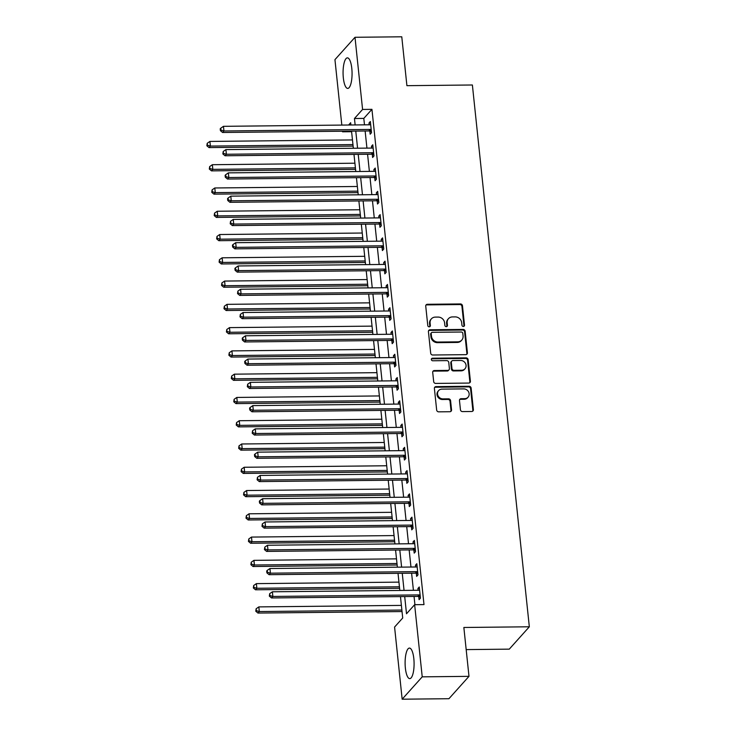 <?xml version="1.0" encoding="UTF-8"?>
<svg xmlns="http://www.w3.org/2000/svg" width="736" height="736" viewBox="0 0 736 736"><rect width="100%" height="100%" fill="white"/><g stroke="black" fill="none" stroke-linecap="round" stroke-linejoin="round"><path stroke-width="1.1" d="M463.358 326.462A1.343 1.224 41.9 0 0 464.508 325.165L462.466 305.753A1.923 1.748 41.9 0 0 460.442 303.94L427.386 304.29A1.923 1.748 41.9 0 0 425.739 306.139L427.782 325.551A1.343 1.224 41.9 0 0 430.072 326.434A1.343 1.224 41.9 0 0 430.358 325.524L430.091 323.012A6.146 5.594 41.9 0 1 431.388 318.844A6.146 5.594 41.9 0 1 435.353 317.106L438.104 317.078A6.146 5.594 41.9 0 1 444.599 322.865L444.866 325.376A1.343 1.224 41.9 0 0 447.148 326.26A1.343 1.224 41.9 0 0 447.433 325.349L447.166 322.837A6.146 5.594 41.9 0 1 448.472 318.67A6.146 5.594 41.9 0 1 452.428 316.922L455.188 316.894A6.146 5.594 41.9 0 1 461.674 322.681L461.941 325.192A1.343 1.224 41.9 0 0 463.358 326.462M463.901 326.333A1.343 1.224 41.9 0 0 463.965 325.772L461.932 306.351A1.923 1.748 41.9 0 0 459.899 304.548L426.843 304.897A1.923 1.748 41.9 0 0 425.914 305.173M429.741 326.692A1.343 1.224 41.9 0 0 429.815 326.131L429.548 323.619L430.091 323.012M446.826 326.508A1.343 1.224 41.9 0 0 446.89 325.947L446.623 323.435L447.166 322.837M405.37 668.067A15.272 4.49 89.4 0 1 409.437 648.085A15.272 4.49 89.4 0 1 413.825 658.637A15.272 4.49 89.4 0 1 409.759 678.62A15.272 4.49 89.4 0 1 405.37 668.067M343.335 77.85A15.272 4.49 89.4 0 1 347.41 57.868A15.272 4.49 89.4 0 1 351.799 68.43A15.272 4.49 89.4 0 1 347.723 88.412A15.272 4.49 89.4 0 1 343.335 77.85M460.442 409.777A1.923 1.748 41.9 0 0 462.475 411.59L471.748 411.488A1.923 1.748 41.9 0 0 473.386 409.648L471.123 388.084A1.923 1.748 41.9 0 0 469.099 386.271L436.043 386.621A1.923 1.748 41.9 0 0 434.396 388.47L436.66 410.035A1.923 1.748 41.9 0 0 438.693 411.838L449.889 411.718A1.923 1.748 41.9 0 0 451.536 409.878L450.57 400.642A1.923 1.748 41.9 0 0 448.537 398.838L442.98 398.894A5.143 4.674 41.9 0 1 438.122 395.922A5.143 4.674 41.9 0 1 438.647 390.577A5.143 4.674 41.9 0 1 441.959 389.123L463.717 388.893A5.143 4.674 41.9 0 1 468.574 391.865A5.143 4.674 41.9 0 1 468.059 397.21A5.143 4.674 41.9 0 1 464.747 398.664L461.122 398.71A1.923 1.748 41.9 0 0 459.476 400.55L460.442 409.777M341.826 125.083L334.944 59.653L355 37.288L401.773 36.8L406.907 85.67L472.383 84.99L529.331 626.787L463.855 627.477L468.988 676.347L422.225 676.844L402.16 699.2L394.579 627.054L402.712 617.992L400.467 596.602M355 37.288L362.581 109.443L354.458 118.505L355.129 124.945M404.699 596.556L406.511 613.76L414.635 604.698L423.991 604.596L371.938 109.342L362.581 109.443M414.635 604.698L422.225 676.844M465.768 354.66A1.923 1.748 41.9 0 0 467.415 352.811L465.152 331.246A1.923 1.748 41.9 0 0 463.119 329.434L430.063 329.783A1.923 1.748 41.9 0 0 428.426 331.632L430.689 353.197A1.923 1.748 41.9 0 0 432.722 355L465.768 354.66M468.133 359.665L470.405 381.23A1.923 1.748 41.9 0 1 468.758 383.07L435.703 383.419A1.923 1.748 41.9 0 1 433.679 381.616L432.704 372.388A1.923 1.748 41.9 0 1 434.35 370.539L447.755 370.392A1.923 1.748 41.9 0 0 449.402 368.552L448.758 362.425A1.923 1.748 41.9 0 0 446.724 360.622L432.768 360.769A1.343 1.224 41.9 0 1 431.636 358.588A1.343 1.224 41.9 0 1 432.501 358.211L466.109 357.852A1.923 1.748 41.9 0 1 468.133 359.665L467.59 360.263L469.862 381.828L470.405 381.23M371.938 109.342L363.805 118.404L364.486 124.844M365.13 130.99L366.933 148.12M367.577 154.266L369.38 171.387M370.024 177.542L371.827 194.663M372.471 200.808L374.265 217.939M374.918 224.084L376.712 241.215M377.366 247.36L379.16 264.482M379.804 270.636L381.607 287.758M382.251 293.903L384.054 311.034M384.698 317.179L386.501 334.3M387.145 340.455L388.948 357.576M389.592 363.722L391.396 380.852M392.04 386.998L393.834 404.119M394.487 410.274L396.281 427.395M396.934 433.55L398.728 450.671M399.381 456.817L401.175 473.947M401.819 480.093L403.622 497.214M404.266 503.369L406.07 520.49M406.714 526.636L408.517 543.766M409.161 549.912L410.964 567.033M411.608 573.188L413.411 590.309M414.055 596.464L414.92 604.688M369.84 131.174L370.162 134.2L371.514 132.692L370.346 121.523L368.984 123.032L369.168 124.798M372.287 154.45L372.609 157.476L373.962 155.968L372.793 144.79L371.432 146.308L371.616 148.065M374.734 177.716L375.056 180.752L376.409 179.234L375.231 168.066L373.879 169.574L374.063 171.341M377.182 200.992L377.504 204.019L378.856 202.51L377.678 191.342L376.326 192.85L376.51 194.617M379.629 224.268L379.951 227.295L381.303 225.786L380.126 214.618L378.773 216.126L378.957 217.884M382.076 247.544L382.389 250.571L383.75 249.062L382.573 237.884L381.22 239.393L381.404 241.16M384.523 270.811L384.836 273.838L386.198 272.329L385.02 261.16L383.668 262.669L383.852 264.436M386.97 294.087L387.283 297.114L388.636 295.605L387.467 284.436L386.115 285.945L386.299 287.712M389.408 317.363L389.73 320.39L391.083 318.881L389.914 307.703L388.553 309.221L388.746 310.978M391.856 340.63L392.178 343.666L393.53 342.148L392.362 330.979L391 332.488L391.184 334.254M394.303 363.906L394.625 366.933L395.977 365.424L394.809 354.255L393.447 355.764L393.631 357.53M396.75 387.182L397.072 390.209L398.424 388.7L397.247 377.531L395.894 379.04L396.078 380.797M399.197 410.449L399.519 413.485L400.872 411.976L399.694 400.798L398.342 402.307L398.526 404.073M401.644 433.725L401.957 436.752L403.319 435.243L402.141 424.074L400.789 425.583L400.973 427.349M404.092 457.001L404.404 460.028L405.766 458.519L404.588 447.35L403.236 448.859L403.42 450.625M406.539 480.277L406.852 483.304L408.213 481.795L407.036 470.617L405.683 472.135L405.867 473.892M408.986 503.544L409.299 506.58L410.651 505.062L409.483 493.893L408.121 495.402L408.314 497.168M411.424 526.82L411.746 529.846L413.098 528.338L411.93 517.169L410.568 518.678L410.762 520.444M413.871 550.096L414.193 553.122L415.546 551.614L414.377 540.445L413.016 541.954L413.2 543.711M416.318 573.362L416.64 576.398L417.993 574.88L416.815 563.712L415.463 565.22L415.647 566.987M418.766 596.638L419.088 599.665L420.44 598.156L419.262 586.988L417.91 588.496L418.094 590.263M466.182 649.603L509.275 649.143L529.331 626.787M468.988 676.347L448.932 698.712L402.16 699.2M351.606 131.698L342.525 131.799L342.47 131.229M350.897 124.982L350.658 122.728L348.616 125.01M343.04 131.229L342.525 131.799M399.823 590.456L398.02 573.326M397.376 567.18L395.572 550.059M394.928 543.904L393.125 526.783M392.481 520.637L390.678 503.507M390.034 497.361L388.231 480.24M387.587 474.085L385.784 456.964M385.14 450.809L383.346 433.688M382.692 427.542L380.898 410.412M380.245 404.266L378.451 387.145M377.807 380.99L376.004 363.869M375.36 357.724L373.557 340.593M372.913 334.448L371.11 317.326M370.466 311.172L368.662 294.05M368.018 287.896L366.215 270.774M365.571 264.629L363.777 247.498M363.124 241.353L361.33 224.232M360.677 218.077L358.883 200.956M358.239 194.81L356.436 177.68M355.792 171.534L353.988 154.413M353.344 148.258L351.541 131.137M355.773 131.091L357.576 148.212M358.22 154.367L360.024 171.488M360.668 177.634L362.471 194.764M363.115 200.91L364.918 218.031M365.562 224.186L367.365 241.307M368.009 247.462L369.803 264.583M370.456 270.728L372.25 287.859M372.904 294.004L374.698 311.126M375.342 317.28L377.145 334.402M377.789 340.547L379.592 357.678M380.236 363.823L382.039 380.944M382.683 387.099L384.486 404.22M385.13 410.375L386.934 427.496M387.578 433.642L389.381 450.772M390.025 456.918L391.819 474.039M392.472 480.194L394.266 497.315M394.919 503.461L396.713 520.591M397.357 526.737L399.16 543.858M399.804 550.013L401.608 567.134M402.252 573.289L404.055 590.41M363.805 118.404L354.458 118.505M368.984 123.032L370.502 123.013M371.432 146.308L372.95 146.289M373.879 169.574L375.397 169.565M376.326 192.85L377.835 192.832M378.773 216.126L380.282 216.108M381.22 239.393L382.729 239.384M383.668 262.669L385.176 262.651M386.115 285.945L387.624 285.927M388.553 309.221L390.071 309.203M391 332.488L392.518 332.479M393.447 355.764L394.965 355.746M395.894 379.04L397.403 379.022M398.342 402.307L399.85 402.298M400.789 425.583L402.298 425.564M403.236 448.859L404.745 448.84M405.683 472.135L407.192 472.116M408.121 495.402L409.639 495.392M410.568 518.678L412.086 518.659M413.016 541.954L414.534 541.935M415.463 565.22L416.981 565.211M417.91 588.496L419.419 588.478M448.472 318.67L447.93 319.268A6.146 5.594 41.9 0 0 446.623 323.435M431.388 318.844L430.845 319.452A6.146 5.594 41.9 0 0 429.548 323.619M466.698 354.375A1.923 1.748 41.9 0 0 466.872 353.409L464.609 331.844A1.923 1.748 41.9 0 0 462.576 330.041L429.53 330.39A1.923 1.748 41.9 0 0 428.6 330.666M462.788 333.279A1.343 1.224 41.9 0 0 461.371 332.019L432.354 332.322A1.343 1.224 41.9 0 0 431.204 333.61L431.48 336.26A6.146 5.594 41.9 0 0 437.975 342.047L457.81 341.844A6.146 5.594 41.9 0 0 461.766 340.096A6.146 5.594 41.9 0 0 463.073 335.929L462.788 333.279M431.489 332.7L430.946 333.307A1.343 1.224 41.9 0 0 430.661 334.218L431.204 333.61M461.766 340.096L461.224 340.704A6.146 5.594 41.9 0 1 457.268 342.442L437.432 342.654A6.146 5.594 41.9 0 1 430.946 336.867L430.661 334.218M469.688 382.794A1.923 1.748 41.9 0 0 469.862 381.828M448.997 369.849L448.454 370.456A1.923 1.748 41.9 0 1 447.212 370.999L433.808 371.137A1.923 1.748 41.9 0 0 432.878 371.422M467.59 360.263A1.923 1.748 41.9 0 0 465.566 358.46L431.958 358.809A1.343 1.224 41.9 0 0 431.425 358.938M461.665 370.254A5.143 4.674 41.9 0 0 464.977 368.791A5.143 4.674 41.9 0 0 465.502 363.455A5.143 4.674 41.9 0 0 460.635 360.474L452.971 360.557A1.923 1.748 41.9 0 0 451.324 362.397L451.968 368.524A1.923 1.748 41.9 0 0 454.002 370.328L461.665 370.254L461.122 370.852A5.143 4.674 41.9 0 0 464.434 369.398L464.977 368.791M451.729 361.1L451.196 361.698A1.923 1.748 41.9 0 0 450.782 363.004L451.324 362.397M461.122 370.852L453.459 370.935A1.923 1.748 41.9 0 1 451.426 369.122L450.782 363.004M468.059 397.21L467.516 397.817A5.143 4.674 41.9 0 1 464.204 399.271L460.58 399.308A1.923 1.748 41.9 0 0 459.65 399.584M438.647 390.577L438.104 391.175A5.143 4.674 41.9 0 0 437.58 396.52A5.143 4.674 41.9 0 0 442.446 399.501L442.98 398.894M450.818 411.442A1.923 1.748 41.9 0 0 450.993 410.476L450.027 401.249A1.923 1.748 41.9 0 0 447.994 399.446L442.446 399.501M472.678 411.212A1.923 1.748 41.9 0 0 472.843 410.246L470.58 388.682A1.923 1.748 41.9 0 0 468.556 386.878L435.5 387.228A1.923 1.748 41.9 0 0 434.571 387.504M352.47 139.932L209.898 141.432L210.395 146.087L209.033 147.596L353.114 146.087M207.405 145.167L207.212 143.308L206.862 145.774L207.405 145.167L210.395 146.087L352.958 144.587M207.212 143.308L209.898 141.432M209.033 147.596L206.862 145.774M371.202 129.665L370.953 129.573A1.96 1.785 41.9 0 0 370.236 129.444L223.946 130.98L223.45 126.325L369.748 124.789A1.96 1.785 41.9 0 0 370.438 124.651L370.659 124.55M371.422 131.762L369.601 131.082A1.96 1.785 41.9 0 0 368.883 130.953L222.585 132.489L223.946 130.98L220.956 130.06L220.763 128.202L220.22 128.809L220.414 130.668L220.956 130.06M220.414 130.668L222.585 132.489M223.45 126.325L220.763 128.202M354.918 163.208L212.345 164.708L212.833 169.363L211.48 170.872L355.562 169.354M209.852 168.443L209.659 166.584L209.309 169.05L209.852 168.443L212.833 169.363L355.405 167.863M209.659 166.584L212.345 164.708M211.48 170.872L209.309 169.05M357.356 186.484L214.792 187.974L215.28 192.63L213.928 194.148L358.009 192.63M212.299 191.719L212.106 189.851L211.756 192.317L212.299 191.719L215.28 192.63L357.852 191.139M212.106 189.851L214.792 187.974M213.928 194.148L211.756 192.317M359.803 209.751L217.24 211.25L217.727 215.906L216.375 217.414L360.456 215.906M214.746 214.986L214.544 213.127L214.204 215.593L214.746 214.986L217.727 215.906L360.29 214.406M214.544 213.127L217.24 211.25M216.375 217.414L214.204 215.593M373.649 152.932L373.4 152.84A1.96 1.785 41.9 0 0 372.683 152.72L226.394 154.256L225.897 149.601L372.195 148.065A1.96 1.785 41.9 0 0 372.876 147.918L373.106 147.826M373.87 155.038L372.039 154.358A1.96 1.785 41.9 0 0 371.33 154.229L225.032 155.765L226.394 154.256L223.404 153.336L223.21 151.478L222.861 153.944L223.404 153.336M222.861 153.944L225.032 155.765M225.897 149.601L223.21 151.478M376.087 176.208L375.848 176.116A1.96 1.785 41.9 0 0 375.13 175.987L228.832 177.523L228.344 172.868L374.642 171.332A1.96 1.785 41.9 0 0 375.323 171.194L375.553 171.092M376.308 178.305L374.486 177.624A1.96 1.785 41.9 0 0 373.778 177.496L227.479 179.041L228.832 177.523L225.851 176.612L225.658 174.745L225.115 175.352L225.308 177.21L225.851 176.612M225.308 177.21L227.479 179.041M228.344 172.868L225.658 174.745M378.534 199.484L378.286 199.392A1.96 1.785 41.9 0 0 377.577 199.263L231.279 200.799L230.791 196.144L377.09 194.608A1.96 1.785 41.9 0 0 377.77 194.47L378 194.368M378.755 201.581L376.933 200.9A1.96 1.785 41.9 0 0 376.225 200.772L229.926 202.308L231.279 200.799L228.298 199.879L228.105 198.021L227.562 198.628L227.755 200.486L228.298 199.879M227.755 200.486L229.926 202.308M230.791 196.144L228.105 198.021M362.25 233.027L219.687 234.526L220.174 239.182L218.822 240.69L362.894 239.172M217.194 238.262L216.991 236.403L216.651 238.869L217.194 238.262L220.174 239.182L362.738 237.682M216.991 236.403L219.687 234.526M218.822 240.69L216.651 238.869M380.981 222.76L380.733 222.668A1.96 1.785 41.9 0 0 380.024 222.539L233.726 224.075L233.238 219.42L379.537 217.884A1.96 1.785 41.9 0 0 380.218 217.736L380.448 217.644M381.202 224.857L379.38 224.176A1.96 1.785 41.9 0 0 378.672 224.048L232.374 225.584L233.726 224.075L230.745 223.155L230.543 221.297L230.202 223.762L230.745 223.155M230.202 223.762L232.374 225.584M233.238 219.42L230.543 221.297M364.697 256.303L222.134 257.802L222.622 262.448L221.269 263.966L365.341 262.448M219.632 261.538L219.438 259.67L219.098 262.136L219.632 261.538L222.622 262.448L365.185 260.958M219.438 259.67L222.134 257.802M221.269 263.966L219.098 262.136M367.144 279.57L224.581 281.069L225.069 285.724L223.716 287.233L367.788 285.724M222.079 284.804L221.886 282.946L221.536 285.412L222.079 284.804L225.069 285.724L367.632 284.225M221.886 282.946L224.581 281.069M223.716 287.233L221.536 285.412M369.592 302.846L227.028 304.345L227.516 309L226.154 310.509L370.236 309M224.526 308.08L224.333 306.222L223.983 308.688L224.526 308.08L227.516 309L370.079 307.501M224.333 306.222L227.028 304.345M226.154 310.509L223.983 308.688M372.039 326.122L229.466 327.621L229.963 332.276L228.602 333.785L372.683 332.267M226.973 331.356L226.78 329.498L226.43 331.964L226.973 331.356L229.963 332.276L372.526 330.777M226.78 329.498L229.466 327.621M228.602 333.785L226.43 331.964M374.486 349.398L231.914 350.888L232.401 355.543L231.049 357.061L375.13 355.543M229.42 354.632L229.227 352.765L228.878 355.23L229.42 354.632L232.401 355.543L374.974 354.044M229.227 352.765L231.914 350.888M231.049 357.061L228.878 355.23M383.428 246.026L383.18 245.934A1.96 1.785 41.9 0 0 382.472 245.806L236.173 247.351L235.686 242.696L381.984 241.15A1.96 1.785 41.9 0 0 382.665 241.012L382.895 240.911M383.649 248.133L381.828 247.443A1.96 1.785 41.9 0 0 381.11 247.324L234.821 248.86L236.173 247.351L233.192 246.431L232.99 244.564L232.447 245.171L232.65 247.029L233.192 246.431M232.65 247.029L234.821 248.86M235.686 242.696L232.99 244.564M385.876 269.302L385.627 269.21A1.96 1.785 41.9 0 0 384.919 269.082L238.62 270.618L238.133 265.963L384.431 264.426A1.96 1.785 41.9 0 0 385.112 264.288L385.342 264.187M386.096 271.4L384.275 270.719A1.96 1.785 41.9 0 0 383.557 270.59L237.268 272.127L238.62 270.618L235.63 269.707L235.437 267.84L234.894 268.447L235.097 270.305L235.63 269.707M235.097 270.305L237.268 272.127M238.133 265.963L235.437 267.84M388.323 292.578L388.074 292.486A1.96 1.785 41.9 0 0 387.366 292.358L241.068 293.894L240.58 289.239L386.869 287.702A1.96 1.785 41.9 0 0 387.559 287.555L387.78 287.463M388.544 294.676L386.722 293.995A1.96 1.785 41.9 0 0 386.004 293.866L239.715 295.403L241.068 293.894L238.078 292.974L237.884 291.116L237.535 293.581L238.078 292.974M237.535 293.581L239.715 295.403M240.58 289.239L237.884 291.116M390.77 315.845L390.522 315.753A1.96 1.785 41.9 0 0 389.804 315.634L243.515 317.17L243.027 312.515L389.316 310.978A1.96 1.785 41.9 0 0 390.006 310.831L390.227 310.739M390.991 317.952L389.169 317.271A1.96 1.785 41.9 0 0 388.452 317.142L242.153 318.679L243.515 317.17L240.525 316.25L240.332 314.392L239.982 316.857L240.525 316.25M239.982 316.857L242.153 318.679M243.027 312.515L240.332 314.392M393.217 339.121L392.969 339.029A1.96 1.785 41.9 0 0 392.251 338.9L245.962 340.437L245.465 335.782L391.764 334.245A1.96 1.785 41.9 0 0 392.454 334.107L392.674 334.006M393.438 341.219L391.607 340.538A1.96 1.785 41.9 0 0 390.899 340.409L244.6 341.955L245.962 340.437L242.972 339.526L242.779 337.658L242.236 338.266L242.429 340.124L242.972 339.526M242.429 340.124L244.6 341.955M245.465 335.782L242.779 337.658M376.924 372.664L234.361 374.164L234.848 378.819L233.496 380.328L377.577 378.819M231.868 377.899L231.674 376.041L231.325 378.506L231.868 377.899L234.848 378.819L377.421 377.32M231.674 376.041L234.361 374.164M233.496 380.328L231.325 378.506M395.664 362.397L395.416 362.305A1.96 1.785 41.9 0 0 394.698 362.176L248.409 363.713L247.912 359.058L394.211 357.521A1.96 1.785 41.9 0 0 394.892 357.383L395.122 357.282M395.885 364.495L394.054 363.814A1.96 1.785 41.9 0 0 393.346 363.685L247.048 365.222L248.409 363.713L245.419 362.793L245.226 360.934L244.683 361.542L244.876 363.4L245.419 362.793M244.876 363.4L247.048 365.222M247.912 359.058L245.226 360.934M379.371 395.94L236.808 397.44L237.296 402.095L235.943 403.604L380.024 402.086M234.315 401.175L234.112 399.317L233.772 401.782L234.315 401.175L237.296 402.095L379.868 400.596M234.112 399.317L236.808 397.44M235.943 403.604L233.772 401.782M398.102 385.673L397.863 385.581A1.96 1.785 41.9 0 0 397.146 385.452L250.847 386.989L250.36 382.334L396.658 380.797A1.96 1.785 41.9 0 0 397.339 380.65L397.569 380.558M398.323 387.771L396.502 387.09A1.96 1.785 41.9 0 0 395.793 386.961L249.495 388.498L250.847 386.989L247.866 386.069L247.673 384.21L247.324 386.676L247.866 386.069M247.324 386.676L249.495 388.498M250.36 382.334L247.673 384.21M381.818 419.216L239.255 420.716L239.743 425.362L238.39 426.88L382.462 425.362M236.762 424.451L236.56 422.584L236.219 425.049L236.762 424.451L239.743 425.362L382.306 423.872M236.56 422.584L239.255 420.716M238.39 426.88L236.219 425.049M400.55 408.94L400.301 408.848A1.96 1.785 41.9 0 0 399.593 408.719L253.294 410.265L252.807 405.61L399.105 404.064A1.96 1.785 41.9 0 0 399.786 403.926L400.016 403.825M400.77 411.047L398.949 410.357A1.96 1.785 41.9 0 0 398.24 410.237L251.942 411.774L253.294 410.265L250.314 409.345L250.12 407.477L249.578 408.084L249.771 409.943L250.314 409.345M249.771 409.943L251.942 411.774M252.807 405.61L250.12 407.477M384.266 442.483L241.702 443.983L242.19 448.638L240.838 450.147L384.91 448.638M239.209 447.718L239.007 445.86L238.666 448.325L239.209 447.718L242.19 448.638L384.753 447.138M239.007 445.86L241.702 443.983M240.838 450.147L238.666 448.325M402.997 432.216L402.748 432.124A1.96 1.785 41.9 0 0 402.04 431.995L255.742 433.532L255.254 428.876L401.552 427.34A1.96 1.785 41.9 0 0 402.233 427.202L402.463 427.101M403.218 434.314L401.396 433.633A1.96 1.785 41.9 0 0 400.688 433.504L254.389 435.04L255.742 433.532L252.761 432.612L252.558 430.753L252.218 433.219L252.761 432.612M252.218 433.219L254.389 435.04M255.254 428.876L252.558 430.753M386.713 465.759L244.15 467.259L244.637 471.914L243.285 473.423L387.357 471.914M241.647 470.994L241.454 469.136L241.104 471.601L241.647 470.994L244.637 471.914L387.2 470.414M241.454 469.136L244.15 467.259M243.285 473.423L241.104 471.601M405.444 455.492L405.196 455.4A1.96 1.785 41.9 0 0 404.487 455.271L258.189 456.808L257.701 452.152L404 450.616A1.96 1.785 41.9 0 0 404.68 450.469L404.91 450.377M405.665 457.59L403.843 456.909A1.96 1.785 41.9 0 0 403.126 456.78L256.836 458.316L258.189 456.808L255.208 455.888L255.006 454.029L254.463 454.636L254.665 456.495L255.208 455.888M254.665 456.495L256.836 458.316M257.701 452.152L255.006 454.029M389.16 489.035L246.597 490.535L247.084 495.19L245.723 496.699L389.804 495.181M244.094 494.27L243.901 492.402L243.552 494.877L244.094 494.27L247.084 495.19L389.648 493.69M243.901 492.402L246.597 490.535M245.723 496.699L243.552 494.877M407.891 478.759L407.643 478.667A1.96 1.785 41.9 0 0 406.934 478.547L260.636 480.084L260.148 475.428L406.438 473.892A1.96 1.785 41.9 0 0 407.128 473.745L407.358 473.653M408.112 480.866L406.29 480.185A1.96 1.785 41.9 0 0 405.573 480.056L259.284 481.592L260.636 480.084L257.646 479.164L257.453 477.305L257.103 479.771L257.646 479.164M257.103 479.771L259.284 481.592M260.148 475.428L257.453 477.305M391.607 512.311L249.035 513.802L249.532 518.457L248.17 519.975L392.251 518.457M246.542 517.546L246.348 515.678L245.999 518.144L246.542 517.546L249.532 518.457L392.095 516.957M246.348 515.678L249.035 513.802M248.17 519.975L245.999 518.144M394.054 535.578L251.482 537.078L251.979 541.733L250.617 543.242L394.698 541.733M248.989 540.813L248.796 538.954L248.446 541.42L248.989 540.813L251.979 541.733L394.542 540.233M248.796 538.954L251.482 537.078M250.617 543.242L248.446 541.42M396.502 558.854L253.929 560.354L254.417 565.009L253.064 566.518L397.146 565M251.436 564.089L251.243 562.23L250.893 564.696L251.436 564.089L254.417 565.009L396.989 563.509M251.243 562.23L253.929 560.354M253.064 566.518L250.893 564.696M398.94 582.13L256.376 583.63L256.864 588.276L255.512 589.794L399.593 588.276M253.883 587.365L253.69 585.497L253.34 587.963L253.883 587.365L256.864 588.276L399.436 586.785M253.69 585.497L256.376 583.63M255.512 589.794L253.34 587.963M410.338 502.035L410.09 501.943A1.96 1.785 41.9 0 0 409.382 501.814L263.083 503.35L262.596 498.695L408.885 497.159A1.96 1.785 41.9 0 0 409.575 497.021L409.796 496.92M410.559 504.132L408.738 503.452A1.96 1.785 41.9 0 0 408.02 503.323L261.722 504.868L263.083 503.35L260.093 502.44L259.9 500.572L259.357 501.179L259.55 503.038L260.093 502.44M259.55 503.038L261.722 504.868M262.596 498.695L259.9 500.572M412.786 525.311L412.537 525.219A1.96 1.785 41.9 0 0 411.82 525.09L265.53 526.626L265.043 521.971L411.332 520.435A1.96 1.785 41.9 0 0 412.022 520.297L412.243 520.196M413.006 527.408L411.185 526.728A1.96 1.785 41.9 0 0 410.467 526.599L264.169 528.135L265.53 526.626L262.54 525.706L262.347 523.848L261.998 526.314L262.54 525.706M261.998 526.314L264.169 528.135M265.043 521.971L262.347 523.848M415.233 548.587L414.984 548.495A1.96 1.785 41.9 0 0 414.267 548.366L267.978 549.902L267.481 545.247L413.779 543.711A1.96 1.785 41.9 0 0 414.46 543.564L414.69 543.472M415.454 550.684L413.623 550.004A1.96 1.785 41.9 0 0 412.914 549.875L266.616 551.411L267.978 549.902L264.988 548.982L264.794 547.124L264.445 549.59L264.988 548.982M264.445 549.59L266.616 551.411M267.481 545.247L264.794 547.124M417.671 571.854L417.432 571.762A1.96 1.785 41.9 0 0 416.714 571.633L270.416 573.178L269.928 568.523L416.226 566.978A1.96 1.785 41.9 0 0 416.907 566.84L417.137 566.738M417.892 573.96L416.07 573.27A1.96 1.785 41.9 0 0 415.362 573.151L269.063 574.687L270.416 573.178L267.435 572.258L267.242 570.391L266.699 570.998L266.892 572.856L267.435 572.258M266.892 572.856L269.063 574.687M269.928 568.523L267.242 570.391M401.387 605.397L258.824 606.896L259.311 611.552L257.959 613.06L402.04 611.552M256.33 610.632L256.128 608.773L255.788 611.239L256.33 610.632L259.311 611.552L401.874 610.052M256.128 608.773L258.824 606.896M257.959 613.06L255.788 611.239M420.118 595.13L419.879 595.038A1.96 1.785 41.9 0 0 419.161 594.909L272.863 596.445L272.375 591.79L418.674 590.254A1.96 1.785 41.9 0 0 419.354 590.116L419.584 590.014M420.339 597.227L418.517 596.546A1.96 1.785 41.9 0 0 417.809 596.418L271.51 597.954L272.863 596.445L269.882 595.525L269.689 593.667L269.339 596.132L269.882 595.525M269.339 596.132L271.51 597.954M272.375 591.79L269.689 593.667M463.965 325.772L464.508 325.165M429.815 326.131L430.358 325.524M446.89 325.947L447.433 325.349M426.843 304.897L427.386 304.29M459.899 304.548L460.442 303.94M461.932 306.351L462.466 305.753M429.53 330.39L430.063 329.783M462.576 330.041L463.119 329.434M464.609 331.844L465.152 331.246M466.872 353.409L467.415 352.811M430.946 336.867L431.48 336.26M437.432 342.654L437.975 342.047M457.268 342.442L457.81 341.844M433.808 371.137L434.35 370.539M447.212 370.999L447.755 370.392M431.958 358.809L432.501 358.211M465.566 358.46L466.109 357.852M451.426 369.122L451.968 368.524M453.459 370.935L454.002 370.328M460.58 399.308L461.122 398.71M464.204 399.271L464.747 398.664M447.994 399.446L448.537 398.838M450.027 401.249L450.57 400.642M450.993 410.476L451.536 409.878M435.5 387.228L436.043 386.621M468.556 386.878L469.099 386.271M470.58 388.682L471.123 388.084M472.843 410.246L473.386 409.648M370.953 129.573L369.601 131.082M370.236 129.444L368.883 130.953M373.4 152.84L372.039 154.358M372.683 152.72L371.33 154.229M375.848 176.116L374.486 177.624M375.13 175.987L373.778 177.496M378.286 199.392L376.933 200.9M377.577 199.263L376.225 200.772M380.733 222.668L379.38 224.176M380.024 222.539L378.672 224.048M383.18 245.934L381.828 247.443M382.472 245.806L381.11 247.324M385.627 269.21L384.275 270.719M384.919 269.082L383.557 270.59M388.074 292.486L386.722 293.995M387.366 292.358L386.004 293.866M390.522 315.753L389.169 317.271M389.804 315.634L388.452 317.142M392.969 339.029L391.607 340.538M392.251 338.9L390.899 340.409M395.416 362.305L394.054 363.814M394.698 362.176L393.346 363.685M397.863 385.581L396.502 387.09M397.146 385.452L395.793 386.961M400.301 408.848L398.949 410.357M399.593 408.719L398.24 410.237M402.748 432.124L401.396 433.633M402.04 431.995L400.688 433.504M405.196 455.4L403.843 456.909M404.487 455.271L403.126 456.78M407.643 478.667L406.29 480.185M406.934 478.547L405.573 480.056M410.09 501.943L408.738 503.452M409.382 501.814L408.02 503.323M412.537 525.219L411.185 526.728M411.82 525.09L410.467 526.599M414.984 548.495L413.623 550.004M414.267 548.366L412.914 549.875M417.432 571.762L416.07 573.27M416.714 571.633L415.362 573.151M419.879 595.038L418.517 596.546M419.161 594.909L417.809 596.418"/></g></svg>
